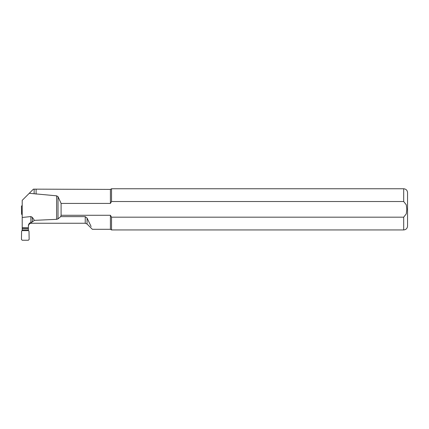 <?xml version="1.0" encoding="UTF-8"?>
<svg xmlns="http://www.w3.org/2000/svg" width="429" height="429" viewBox="0 0 429 429"><rect width="100%" height="100%" fill="white"/><g stroke="black" fill="none" stroke-linecap="round" stroke-linejoin="round"><path stroke-width="0.64" d="M32.336 217.347L34.406 220.35L56.623 219.326L58.022 218.892L60.698 216.624L85.237 216.624L85.237 223.252L87.06 224.008L92.353 229.301L110.414 229.301L110.414 215.278L111.529 217.176L403.689 217.176L406.306 213.83L406.778 209.352L406.306 204.864L403.689 201.528L111.529 201.528L110.414 203.426L61.095 203.426L58.022 196.659L56.623 195.822L29.258 193.297L22.211 200.343L22.211 227.767L28.389 227.831L22.211 227.767L22.211 230.303L21.589 231.258L21.45 239.462L22.217 240.24L28.378 240.24L29.145 239.462L29.011 231.258L28.389 230.303L28.389 226.035C28.319 224.405 29.151 223.166 30.883 222.313L30.883 216.565L32.336 217.347L32.336 221.938L30.883 222.313M22.211 228.416L28.389 228.416M22.211 215.063L22.211 215.353M21.981 214.704L21.589 214.146L21.45 206.183L22.211 205.427M21.981 214.521L21.589 214.146M22.211 217.465L30.883 216.565M34.132 193.629L34.132 189.146L33.408 189.146L29.258 193.297M28.389 226.303C28.459 224.903 29.145 223.933 30.448 223.396L30.448 223.396M34.406 220.35L32.336 221.938M60.698 216.624L61.095 215.278L110.414 215.278L111.529 217.176L111.529 229.944L403.689 229.944L403.689 217.176M85.237 216.624L87.06 218.071C94.021 232.652 94.021 232.652 87.06 218.071L85.237 216.624M91.12 226.523L87.06 218.071L87.06 224.008M110.414 203.426L110.414 189.404L34.132 189.146M61.095 203.426L61.095 215.278M403.689 229.944C406.032 229.713 407.319 228.426 407.55 226.083L407.55 192.621C407.319 190.278 406.032 188.985 403.689 188.76L111.529 188.76L111.529 201.528L403.689 201.528L403.689 188.76M22.136 230.636L28.459 230.636M22.211 229.874L28.389 229.874M56.623 219.326L56.623 195.822M85.237 223.252L31.478 223.252L31.478 222.195M36.111 194.106L36.111 189.404M58.022 218.892L58.022 196.659M31.478 223.252L30.448 223.429M110.414 189.404L111.529 188.76M110.414 229.301L111.529 229.944"/></g></svg>
